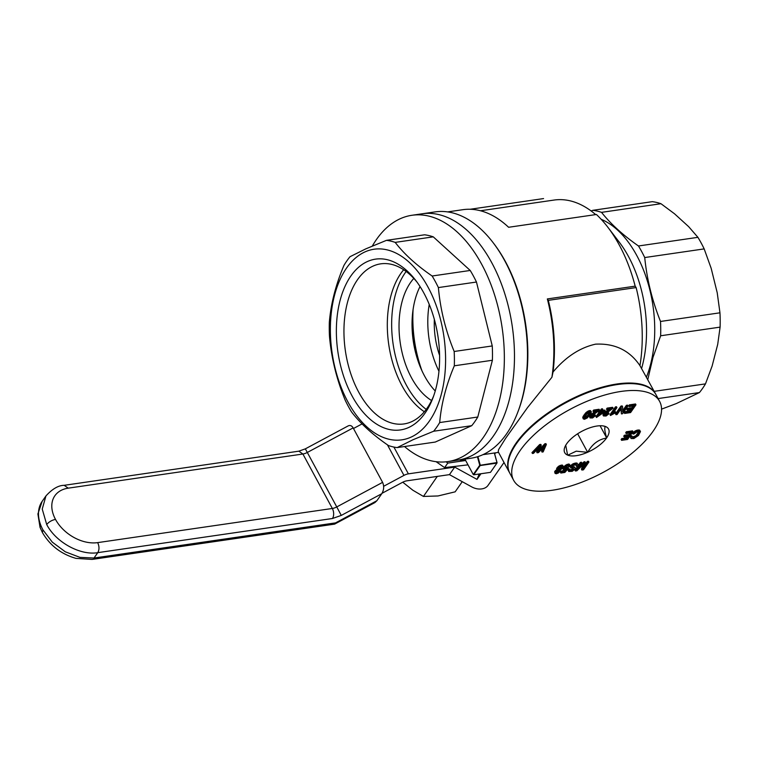 <?xml version="1.0" encoding="UTF-8"?>
<svg xmlns="http://www.w3.org/2000/svg" width="758" height="758" viewBox="0 0 758 758"><rect width="100%" height="100%" fill="white"/><g stroke="black" fill="none" stroke-linecap="round" stroke-linejoin="round"><path stroke-width="1.14" d="M429.236 304.403A69.442 40.742 -98.3 0 0 438.958 371.231M434.353 319.431A58.622 34.394 -98.3 0 0 439.583 355.379M404.507 446.538A124.454 73.014 -98.3 0 0 447.836 461.594A124.454 73.014 -98.3 0 0 504.345 355.928A124.454 73.014 -98.3 0 0 411.992 215.272A124.454 73.014 -98.3 0 0 372.33 246.028M517.733 412.343A124.454 73.014 -98.3 0 0 527.473 352.555A124.454 73.014 -98.3 0 0 493.032 242.551L493.894 243.678A122.654 71.953 -98.3 0 1 527.843 352.1A122.654 71.953 -98.3 0 1 518.245 411.016L517.733 412.343A124.454 73.014 -98.3 0 1 470.964 458.22L457.955 460.115A124.454 73.014 -98.3 0 0 514.464 354.45A124.454 73.014 -98.3 0 0 422.102 213.794L411.992 215.272M397.183 447.599A104.613 61.379 81.7 0 1 388.475 445.552C372.841 434.836 360.524 423.627 351.532 411.935A104.613 61.379 81.7 0 1 345.269 400.366C336.685 379.55 331.426 358.24 329.484 336.457A104.613 61.379 81.7 0 1 329.342 322.141C330.895 303.702 335.766 284.781 343.961 265.385A104.613 61.379 81.7 0 1 350.025 256.706L365.744 248.889L386.476 240.343A104.613 61.379 81.7 0 1 395.193 242.389C404.185 254.072 416.502 265.281 432.136 276.007L470.216 270.464A104.613 61.379 81.7 0 1 476.469 282.033L438.389 287.576C440.332 309.359 445.6 330.668 454.175 351.485A104.613 61.379 81.7 0 1 454.317 365.801C446.121 385.206 441.251 404.128 439.697 422.557L477.777 417.023A104.613 61.379 81.7 0 1 471.722 425.693L433.642 431.236L412.911 439.782L397.183 447.599L435.263 442.056L471.722 425.693M432.136 276.007A104.613 61.379 81.7 0 1 438.389 287.576M413.811 278.423A68.542 40.212 -98.3 0 0 400.233 342.749A68.542 40.212 -98.3 0 0 431.586 400.537M420.036 286.543A68.542 40.212 -98.3 0 0 435.234 390.976M406.146 271.478A80.888 47.451 -98.3 0 0 426.214 409.377M417.023 282.128A80.888 47.451 -98.3 0 0 380.677 263.85A80.888 47.451 -98.3 0 0 373.107 266.077A80.888 47.451 -98.3 0 0 346.491 357.321A80.888 47.451 -98.3 0 0 403.976 423.94A80.888 47.451 -98.3 0 0 433.604 396.064M403.682 269.744A80.888 47.451 -98.3 0 0 388.731 344.426A80.888 47.451 -98.3 0 0 424.347 411.746A80.888 47.451 -98.3 0 1 388.731 344.426A80.888 47.451 -98.3 0 1 403.673 269.744M439.697 422.557A104.613 61.379 81.7 0 1 433.642 431.236M365.1 251.855A96.323 56.509 -98.3 0 0 353.654 411.414A96.323 56.509 -98.3 0 0 445.221 370.311A96.323 56.509 -98.3 0 0 365.1 251.855M367.478 261.501A86.298 50.625 -98.3 0 0 349.561 391.005A86.298 50.625 -98.3 0 0 432.856 398.121A86.298 50.625 -98.3 0 0 415.716 280.375A86.298 50.625 -98.3 0 0 367.478 261.501M386.476 240.343L424.556 234.8A104.613 61.379 81.7 0 1 433.273 236.847L470.216 270.464M454.175 351.485L492.255 345.942L476.469 282.033M492.255 345.942A104.613 61.379 81.7 0 1 492.397 360.258L477.777 417.023M454.317 365.801L492.397 360.258M395.193 242.389L433.273 236.847M412.106 320.463A90.183 52.908 -98.3 0 0 417.971 360.723M413.082 309.577A93.793 55.031 -98.3 0 0 421.998 370.88M601.53 212.363L660.976 203.713A104.613 61.379 -98.3 0 0 652.259 201.666L592.813 210.317A104.613 61.379 81.7 0 1 601.53 212.363C610.759 224.017 623.076 235.217 638.473 245.98L697.919 237.33L688.643 226.642L674.506 213.775L660.976 203.713M661.563 409.131L676.344 403.559L699.426 392.559A104.613 61.379 -98.3 0 0 705.48 383.88L712.122 366.048L717.712 344.34L720.1 327.124A104.613 61.379 -98.3 0 0 719.958 312.808L717.22 292.768L711.175 268.323L704.173 248.899A104.613 61.379 -98.3 0 0 697.919 237.33M470.131 209.265L543.562 198.577M553.056 371.989C565.752 356.895 579.936 347.619 595.617 344.151C614.871 343.241 629.652 350.414 639.951 365.65A119.944 70.371 -98.3 0 0 636.133 287.576L548.299 300.358A119.944 70.371 -98.3 0 1 553.056 371.989L551.919 377.266L527.492 407.643L505.69 438.228L498.641 449.503L498.214 451.759L509.622 472.859A82.973 35.588 -28.4 0 1 565.686 402.091A82.973 35.588 -28.4 0 1 655.594 393.933A82.973 35.588 -28.4 0 1 655.746 394.226M638.473 245.98A104.613 61.379 81.7 0 1 644.726 257.549L704.173 248.899M548.299 300.358A2226.492 955.023 -28.4 0 0 547.342 298.936L635.176 286.154A2226.492 955.023 -28.4 0 1 636.133 287.576M647.796 379.512L653.008 357.34L660.654 335.775A104.613 61.379 81.7 0 0 660.512 321.458C652.164 300.604 646.906 279.304 644.726 257.549M592.813 210.317L591.145 210.97M601.179 219.299A98.777 57.949 81.7 0 1 646.46 377.039M595.684 214.599A119.044 69.84 -98.3 0 0 554.079 200.055L480.506 210.762M493.032 242.551A124.454 73.014 -98.3 0 0 435.111 211.899L422.102 213.794A124.454 73.014 -98.3 0 1 514.464 354.45A124.454 73.014 -98.3 0 1 457.955 460.115L447.836 461.594M498.556 452.384A122.654 71.953 81.7 0 1 498.167 452.441L482.96 454.658M447.627 211.908L462.835 209.691A122.654 71.953 81.7 0 1 508.599 227.277L596.423 214.495A122.654 71.953 81.7 0 1 607.745 227.106A122.654 71.953 81.7 0 1 635.176 286.154M465.677 460.532A43.291 29.733 -145.1 0 1 459.386 459.907M660.512 321.458L719.958 312.808M654.192 391.346L705.48 383.88M660.654 335.775L720.1 327.124M464.9 459.102L473.257 474.555L479.757 465.241L477.426 456.771M480.051 465.298L496.983 462.56L496.926 463.11L490.464 472.357L473.703 474.792L480.155 465.554L479.757 465.241M496.926 463.11L480.155 465.554M497.087 462.816L494.424 452.99M480.212 464.995L477.9 456.619M496.983 462.56L494.349 453M658.105 398.575L699.426 392.559M639.951 365.65L655.594 393.933M641.675 368.189A98.777 57.949 -98.3 0 0 619.201 242.077L607.745 227.106M547.342 298.936A122.654 71.953 81.7 0 1 551.919 377.266M638.719 384.306A82.613 35.437 -28.4 0 0 617.145 384.467A82.613 35.437 -28.4 0 0 510.807 453.464A82.613 35.437 -28.4 0 0 510.731 453.654A82.613 35.437 -28.4 0 1 565.913 402.517A82.613 35.437 -28.4 0 1 638.918 384.344A82.613 35.437 -28.4 0 0 638.719 384.306L639.117 384.372A82.973 35.588 -28.4 0 1 655.907 394.511L659.621 401.389A82.973 35.588 -28.4 0 1 632.57 452.763A82.973 35.588 -28.4 0 1 552.108 490.284A82.973 35.588 -28.4 0 1 513.649 480.316A82.973 35.588 -28.4 0 1 569.713 409.547A82.973 35.588 -28.4 0 1 659.621 401.389M513.649 480.316L509.935 473.437A82.973 35.588 -28.4 0 1 510.646 453.834A82.973 35.588 -28.4 0 1 617.448 384.533A82.973 35.588 -28.4 0 1 639.117 384.372M605.67 426.593L605.5 426.527A24.891 10.678 151.6 0 0 603.501 425.977A24.891 10.678 151.6 0 0 585.801 429.388L585.479 429.53A24.891 10.678 151.6 0 0 566.766 443.648L566.614 443.856A24.891 10.678 151.6 0 0 564.956 446.813A24.891 10.678 151.6 0 0 567.609 455.113L567.78 455.179A24.891 10.678 151.6 0 0 587.478 452.318L587.801 452.175A24.891 10.678 151.6 0 0 606.514 438.058L606.665 437.84A24.891 10.678 151.6 0 0 605.67 426.593C604.183 426.981 604.514 430.724 606.665 437.84M640.472 431.548L639.657 430.174L637.762 430.023L635.138 430.961L632.456 433.121L632.921 433.983L635.602 431.823L638.227 430.876L640.472 431.548L638.482 435.471L633.887 438.56L631.054 438.541L630.978 437.034L632.238 436.636L632.674 437.953L635.308 437.271L637.705 435.234L639.231 432.25L636.786 431.994L633.849 434.069L632.921 433.983M632.238 436.636L631.774 435.774L630.514 436.172L631.054 438.541M638.719 431.795L635.782 435.793L632.181 437.082M591.392 411.926L590.491 410.609L589.535 410.571L585.915 412.608L582.987 416.673L583.3 418.89L583.868 416.729L587.298 412.693L590.965 411.461L591.136 413.082L587.346 417.914L584.522 419.278L583.3 418.89M633.006 431.728L632.542 430.866L626.345 431.766L625.71 432.676L626.174 433.538L626.809 432.629L633.006 431.728L627.596 439.469L621.607 440.341L622.252 439.432L627.141 438.721L628.789 436.362L624.204 437.025L624.848 436.115L629.424 435.443L631.272 432.799L626.174 433.538M627.605 436.532L626.677 437.859L621.787 438.569L621.143 439.479L621.607 440.341M630.087 432.97L628.96 434.58L624.384 435.253L623.739 436.163L624.204 437.025M616.946 407.596L616.481 406.733L615.439 406.885L610.029 414.635L610.493 415.498L615.903 407.747L616.946 407.596L612.739 413.612L615.581 412.163L614.937 413.072L610.493 415.498M615.581 412.163L615.108 411.3L613.999 411.802M570.044 469.789L569.58 468.927L568.453 469.136L568.083 470.273L568.708 471.495L568.917 469.998L570.044 469.789L569.931 470.756L571.068 470.936L573.778 469.458L573.616 468.624L570.689 467.667L573.124 464.844L577.473 463.915L578.032 464.654L577.435 466.037L576.307 466.236L576.326 464.815L573.465 465.355L572.072 466.682L575.256 467.951L574.905 469.259L572.243 471.324L568.708 471.495M573.778 469.458L573.313 468.605L569.94 470.093M577.909 464.152L576.307 462.977L572.66 463.981L570.329 466.312L570.85 468.027M576.156 464.787L576.307 466.236M575.256 467.951L574.422 466.881L572.176 466.492M556.95 469.638L554.875 471.239L555.045 473.399L555.339 472.101L557.661 470.377L557.149 469.249L558.362 467.639L561.801 465.933L562.843 465.905L563.374 466.956L562.37 468.529L560.01 470.036L560.446 470.879L558.494 472.935L556.372 473.769L555.045 473.399M563.308 466.322L562.379 465.052L558.978 465.981L556.685 468.387L557.225 470.14M567.06 467.525L567.524 468.387L568.462 468.378L567.998 467.515L567.06 467.525L564.682 468.482M564.824 470.197L561.024 471.211L560.351 472.177L560.816 473.039L561.489 472.073L564.814 471.59L566.643 469.505L563.895 470.168L563.431 469.022L565.847 466.161L568.671 464.929L570.092 465.241L569.76 466.72L568.652 466.966L568.936 465.886L568.13 465.706L565.004 467.847L564.9 469.325L567.524 468.387M570.092 465.241L569.144 464.067L568.206 464.076L565.383 465.308L562.967 468.16L563.431 469.761M568.386 465.687L568.652 466.966M594.139 414.834L594.604 415.687L595.542 415.687L595.077 414.825L594.139 414.834L591.193 416.635M595.201 411.622L590.681 414.683L589.478 416.417L589.961 417.923L591.145 415.545L597.541 411.291L593.429 411.888L594.101 410.921L599.559 410.125L591.278 416.436L591.932 417.506L594.604 415.687M599.559 410.125L599.095 409.263L593.637 410.059L592.964 411.026L593.429 411.888M587.336 461.376L587.801 462.238L588.9 462.077L588.435 461.215L587.336 461.376L584.295 465.734M582.883 464.938L581.405 469.193L581.869 470.055L584.067 463.773L576.876 470.784L575.417 470.993L580.836 463.252L581.926 463.091L577.388 469.581L584.418 462.721L585.413 462.579L583.196 468.823L587.801 462.238M581.926 463.091L581.462 462.228L580.363 462.389L574.952 470.14L575.417 470.993M585.413 462.579L584.949 461.726L583.954 461.868L580.268 465.469M608.731 409.661L604.211 412.712L603.017 415.09L603.482 415.952L604.676 413.574L611.071 409.32L606.959 409.917L607.632 408.95L613.089 408.155L604.808 414.465L605.462 415.536L609.072 413.716L606.068 416.009L603.482 415.952M613.089 408.155L612.625 407.302L607.158 408.098L606.495 409.055L606.959 409.917M609.072 413.716L608.608 412.854L607.67 412.864L604.723 414.673M620.897 409.102L621.418 413.906L621.333 408.467L617.097 414.531L616.008 414.692L621.418 406.942L622.612 406.771L622.678 412.163L626.885 406.155L627.975 405.994L622.564 413.735L621.418 413.906M622.612 406.771L622.147 405.909L620.954 406.089L615.543 413.83L616.008 414.692M627.975 405.994L627.51 405.132L626.421 405.293L622.659 410.665M635.99 404.829L635.526 403.967L629.33 404.867L628.695 405.786L629.159 406.639L629.794 405.729L635.99 404.829L630.58 412.57L624.592 413.442L625.227 412.532L630.125 411.821L631.774 409.462L627.188 410.125L627.832 409.216L632.409 408.543L634.256 405.9L629.159 406.639M630.58 409.633L629.661 410.959L624.763 411.67L624.128 412.579L624.592 413.442M633.072 406.07L631.945 407.69L627.368 408.354L626.724 409.263L627.188 410.125M602.894 409.642L602.43 408.78L601.388 408.932L600.109 410.76L598.962 410.931L598.356 411.793L598.82 412.655L596.006 416.635L596.47 417.497L599.966 412.485L598.82 412.655L601.852 409.794L602.894 409.642L601.615 411.471L605.254 410.94L604.657 411.802L596.47 417.497M605.254 410.94L604.789 410.078L602.335 410.438M538.104 448.404L536.645 451.939L537.109 452.801L539.961 446.377L533.566 453.312L532.429 453.483L540.122 445.401L541.269 445.23L538.512 451.73L545.277 444.652L546.366 444.491L543.145 451.92L542.055 452.081L545.106 445.628L538.464 452.602L537.109 452.801M541.269 445.23L540.805 444.377L539.658 444.539L531.964 452.621L532.429 453.483M546.366 444.491L545.902 443.629L544.812 443.79L539.573 449.257M543.353 447.476L541.591 451.218L542.055 452.081M565.724 445.268L567.609 455.113M606.665 437.935L600.08 425.75M587.649 452.289L577.643 433.784M587.801 452.175C592.216 444.103 598.46 439.394 606.514 438.058M567.78 455.179L576.241 451.171L587.478 452.318M605.5 426.527L602.8 425.863M561.697 466.682L559.764 467.307L558.276 469.041L559.129 469.818L560.664 469.164L562.123 467.61L561.697 466.682L560.2 468.302L558.324 468.927M589.639 412.219L587.27 415.829L584.446 417.611M601.672 412.238L600.412 413.195M558.684 470.585L556.287 472.139M633.783 431.899L634.247 432.752M638.7 431.956L639.165 432.818M638.388 432.742L638.852 433.595M637.8 433.642L638.264 434.505M637.241 434.372L637.705 435.234M636.53 435.13L636.995 435.983M635.782 435.793L636.246 436.655M634.834 436.409L635.308 437.271M633.906 436.807L634.37 437.66M632.921 437.082L633.385 437.935M632.21 437.091L632.674 437.953M630.514 436.172L630.978 437.034M630.362 437.063L630.827 437.925M639.657 430.174L640.122 431.037M638.994 429.928L639.458 430.79M637.762 430.023L638.227 430.876M636.464 430.336L636.928 431.198M635.138 430.961L635.602 431.823M590.491 410.609L590.965 411.461M589.535 410.571L589.999 411.433M588.634 410.789L589.099 411.651M587.725 411.224L588.189 412.087M586.834 411.831L587.298 412.693M585.915 412.608L586.379 413.47M585.034 413.603L585.498 414.465M584.058 414.872L584.522 415.735M583.404 415.877L583.868 416.729M582.987 416.673L583.452 417.525M582.845 417.213L583.309 418.065M582.731 417.696L583.196 418.558M586.607 417.762L590.255 412.608L588.739 412.437L586.863 413.925L584.304 418.056L585.839 418.264L586.607 417.762L586.142 416.9M587.27 415.829L587.734 416.692M584.598 417.649L585.062 418.501M585.375 417.402L585.839 418.264M589.516 412.608L589.98 413.47M588.483 414.228L588.947 415.09M626.345 431.766L626.809 432.629M628.96 434.58L629.424 435.443M624.384 435.253L624.848 436.115M626.677 437.859L627.141 438.721M621.787 438.569L622.252 439.432M615.439 406.885L615.903 407.747M614.511 411.566L614.975 412.418M613.809 412.077L614.198 412.797M568.083 470.273L568.547 471.135M568.178 469.742L568.642 470.595M574.422 466.881L574.886 467.743M573.967 466.739L574.431 467.591M572.072 466.682L572.138 467.193M576.146 464.815L576.611 465.677M577.009 463.053L577.473 463.915M576.307 462.977L576.772 463.839M575.284 463.043L575.748 463.905M574.384 463.261L574.848 464.123M573.522 463.555L573.986 464.417M572.66 463.981L573.124 464.844M571.854 464.531L572.318 465.393M571.144 465.156L571.608 466.018M570.632 465.753L571.096 466.606M570.329 466.312L570.802 467.174M570.224 466.805L570.689 467.667M538.246 448.253L538.663 449.03M572.906 469.05L573.37 469.913M572.328 469.477L572.792 470.339M571.551 469.856L572.015 470.709M570.603 470.074L571.068 470.936M569.921 470.149L570.357 470.955M568.453 469.136L568.917 469.998M562.379 465.052L562.843 465.905M561.337 465.071L561.801 465.933M560.19 465.365L560.664 466.227M558.978 465.981L559.442 466.833M557.897 466.786L558.362 467.639M557.016 467.771L557.481 468.634M556.685 468.387L557.149 469.249M556.59 468.918L557.054 469.78M556.514 469.837L556.978 470.699M555.86 470.235L556.325 471.097M555.349 470.699L555.813 471.561M554.875 471.239L555.339 472.101M554.581 471.931L555.045 472.793M558.115 472.48L559.29 470.794L557.983 470.718L556.381 471.95L556.41 472.983L557.5 472.821L558.115 472.48L557.651 471.618M560.2 468.302L560.664 469.164M560.882 467.733L561.346 468.596M558.665 468.965L559.129 469.818M559.442 468.719L559.906 469.581M558.276 469.155L558.608 469.771M561.962 466.748L562.237 467.25M561.659 466.757L562.123 467.61M561.384 467.136L561.849 467.999M558.239 471.182L558.703 472.044M556.391 472.149L556.865 473.001M557.035 471.969L557.5 472.821M559.034 470.566L559.338 471.135M558.589 470.746L559.053 471.609M568.614 465.668L568.964 466.312M569.144 464.067L569.609 464.929M568.206 464.076L568.671 464.929M566.823 464.446L567.287 465.308M565.383 465.308L565.847 466.161M564.34 466.189L564.805 467.051M563.431 467.231L563.895 468.093M562.967 468.16L563.431 469.022M564.35 470.727L564.814 471.59M561.024 471.211L561.489 472.073M568.462 468.378L564.871 472.442L560.816 473.039M566.643 467.847L567.107 468.7M566.112 468.141L566.577 468.994M565.648 468.33L566.112 469.193M565.061 468.51L565.525 469.363M564.606 468.795L564.9 469.325M592.917 416.047L593.381 416.909M593.599 415.469L594.064 416.332M592.244 416.407L592.709 417.26M591.467 416.644L591.932 417.506M591.098 416.891L591.43 417.497M593.637 410.059L594.101 410.921M594.395 412.115L594.859 412.968M592.974 413.015L593.438 413.868M591.998 413.669L592.462 414.531M591.335 414.162L591.799 415.014M590.681 414.683L591.145 415.545M590.226 415.138L590.69 416M589.838 415.63L590.302 416.493M589.478 416.417L589.942 417.279M595.542 415.687L592.538 417.98L589.961 417.923M583.954 461.868L584.418 462.721M580.363 462.389L580.836 463.252M588.9 462.077L583.489 469.818L581.869 470.055M603.008 414.446L603.472 415.308M607.67 412.864L608.134 413.726M607.12 413.498L607.594 414.361M606.438 414.076L606.912 414.939M605.775 414.436L606.239 415.289M604.998 414.673L605.462 415.536M604.628 414.92L604.95 415.526M607.158 408.098L607.632 408.95M607.925 410.144L608.39 411.007M606.504 411.044L606.969 411.897M605.528 411.698L605.993 412.56M604.865 412.191L605.329 413.053M604.211 412.712L604.676 413.574M603.756 413.167L604.221 414.029M603.368 413.66L603.832 414.522M626.421 405.293L626.885 406.155M620.954 406.089L621.418 406.942M629.33 404.867L629.794 405.729M631.945 407.69L632.409 408.543M627.368 408.354L627.832 409.216M629.661 410.959L630.125 411.821M624.763 411.67L625.227 412.532M601.388 408.932L601.852 409.794M600.109 410.76L600.573 411.622M598.962 410.931L599.426 411.793M598.621 415.754L603.662 411.954L601.009 412.333L598.621 415.754M544.812 443.79L545.277 444.652M539.137 450.28L539.412 450.783M539.658 444.539L540.122 445.401M446.159 461.802L447.76 463.1L465.478 460.523M436.077 461.688L444.614 467.61L468.008 464.853M447.76 463.1L444.614 467.61M382.601 482.363L353.152 427.9L307.312 452.46L305.322 448.859L298.851 451.171L302.897 454.014A7.21 3.098 151.6 0 0 307.312 452.46L336.76 506.931A7.21 3.098 -28.4 0 1 332.345 508.476L302.897 454.014L68.229 488.161A34.271 23.545 34.9 0 0 55.495 519.391A34.271 23.545 34.9 0 0 97.678 542.624L332.345 508.476A7.21 4.235 81.7 0 1 332.44 518.51L341.28 515.412L336.76 506.931L382.601 482.363C384.24 486.181 383.965 489.962 381.776 493.714L341.28 515.412M97.678 542.624C99.383 546.357 99.412 549.702 97.773 552.658L94.02 558.03L335.529 522.887L376.878 500.725L381.776 493.714M376.878 500.725L374.897 502.582L334.581 524.129L92.078 559.423L75.952 558.371C61.152 554.117 49.962 545.485 42.391 532.495L42.95 529.899A41.482 28.501 -145.1 0 1 40.6 524.763L40.032 527.341L37.9 513.952L42.154 501.36A41.482 28.501 -145.1 0 1 42.192 501.313L45.944 495.931C52.33 488.91 58.413 485.366 64.184 485.319L68.229 488.161M305.322 448.859L348.111 425.93C350.13 424.992 351.807 425.645 353.152 427.9M335.529 522.887L334.846 524.043M383.643 486.285L403.957 475.399A7.21 3.098 -28.4 0 1 408.382 473.854L454.705 467.108L477.009 479.388L480.951 473.741M504.023 462.503L488 485.442A12.63 9.068 -157.8 0 1 471.751 486.911L449.456 474.631L406.809 480.837A7.21 3.098 151.6 0 0 402.394 482.391L382.06 493.278M449.456 474.631L454.705 467.108M362.059 423.911L353.474 428.507M494.709 454.042L495.561 452.82M477.009 479.388L479.208 473.996M402.754 482.202L412.892 490.255L423.447 496.443L437.271 476.403M423.447 496.443L438.029 495.959L455.16 491.828L462.247 481.681M438.124 476.28L437.366 476.517M572.432 466.53L572.896 467.383M595.712 411.556L596.082 412.229M609.242 409.585L609.612 410.267M42.154 501.36A41.482 28.501 -145.1 0 0 40.6 524.763L40.032 527.341L42.391 532.495M94.02 558.03L79.941 557.367L65.292 551.796L52.302 542.15L42.95 529.899M332.44 518.51L97.773 552.658C80.253 555.69 55.779 542.207 46.702 524.527L42.24 509.082L45.944 495.94M46.702 524.527C48.882 521.883 51.809 520.168 55.495 519.391M403.957 475.399L387.433 444.832M408.382 473.854L393.895 447.059M64.193 485.319L298.851 451.171"/></g></svg>
